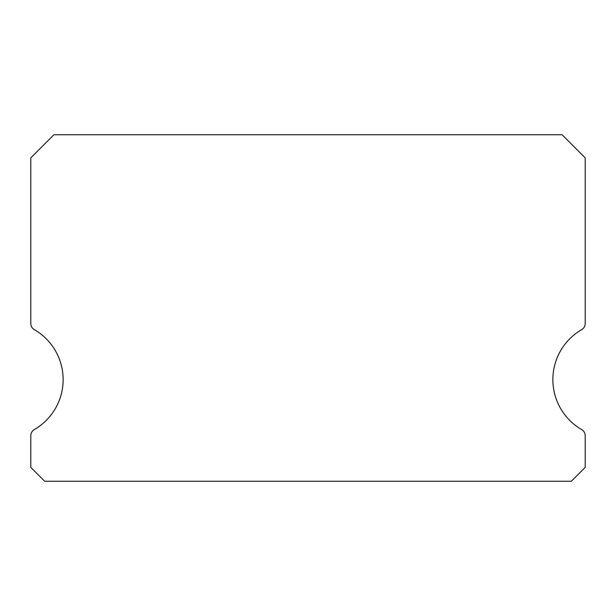 <?xml version="1.0" encoding="UTF-8"?>
<svg xmlns="http://www.w3.org/2000/svg" width="616" height="616" viewBox="0 0 616 616"><rect width="100%" height="100%" fill="white"/><g stroke="black" fill="none" stroke-linecap="round" stroke-linejoin="round"><path stroke-width="0.92" d="M581.735 429.622A57.75 57.75 0 0 1 581.735 329.599A6.93 6.93 0 0 0 585.2 323.593L585.2 157.85L562.1 134.75L53.9 134.75L30.8 157.85L30.8 323.593A6.93 6.93 0 0 0 34.265 329.599A57.75 57.75 0 0 1 34.265 429.622A6.93 6.93 0 0 0 30.8 435.627L30.8 467.39L44.66 481.25L571.34 481.25L585.2 467.39L585.2 435.627A6.93 6.93 0 0 0 581.735 429.622"/></g></svg>
